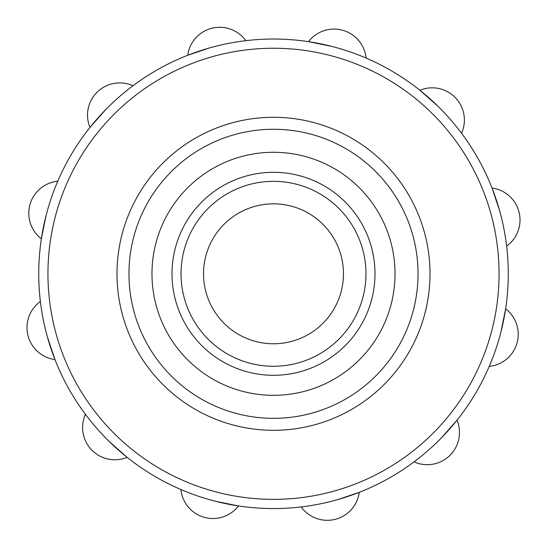 <?xml version="1.0" encoding="UTF-8"?>
<svg xmlns="http://www.w3.org/2000/svg" width="547" height="547" viewBox="0 0 547 547"><rect width="100%" height="100%" fill="white"/><g stroke="black" fill="none" stroke-linecap="round" stroke-linejoin="round"><path stroke-width="0.82" d="M235.374 122.008A156.51 156.51 0 0 1 425.292 235.675A156.51 156.51 0 0 1 311.626 425.593A156.51 156.51 0 0 1 121.707 311.927A156.51 156.51 0 0 1 235.374 122.008M221.542 44.861L216.311 46.112A234.759 234.759 0 0 1 501.189 216.612A234.759 234.759 0 0 1 330.689 501.49A234.759 234.759 0 0 1 45.811 330.99A234.759 234.759 0 0 1 216.311 46.112A234.759 234.759 0 0 1 501.189 216.612A234.759 234.759 0 0 1 330.689 501.49L325.458 502.741M209.255 47.999L187.737 55.268A32.225 32.225 0 0 1 245.829 40.676A32.225 32.225 0 0 0 187.737 55.268M105.674 109.646L89.961 127.424A32.225 32.225 0 0 1 132.969 85.742A32.225 32.225 0 0 0 89.961 127.424M46.078 215.552L41.36 238.807A32.225 32.225 0 0 1 57.77 181.201A32.225 32.225 0 0 0 41.36 238.807M47.425 337.068L54.967 359.564A32.225 32.225 0 0 1 40.375 301.472A32.225 32.225 0 0 0 54.967 359.564M109.345 441.627L127.123 457.34A32.225 32.225 0 0 1 85.441 414.332A32.225 32.225 0 0 0 127.123 457.34M215.251 501.223L238.506 505.941A32.225 32.225 0 0 1 180.9 489.531A32.225 32.225 0 0 0 238.506 505.941M337.745 499.602L359.263 492.334A32.225 32.225 0 0 1 301.171 506.925A32.225 32.225 0 0 0 359.263 492.334M441.326 437.956L457.039 420.178A32.225 32.225 0 0 1 414.031 461.859A32.225 32.225 0 0 0 457.039 420.178M500.922 332.05L505.64 308.795A32.225 32.225 0 0 1 489.23 366.401A32.225 32.225 0 0 0 505.64 308.795M499.575 210.533L492.033 188.038A32.225 32.225 0 0 1 506.625 246.129A32.225 32.225 0 0 0 492.033 188.038M437.655 105.974L419.877 90.262A32.225 32.225 0 0 1 461.559 133.27L461.196 132.798M331.749 46.379L308.494 41.661A32.225 32.225 0 0 1 366.1 58.071A32.225 32.225 0 0 0 308.494 41.661M203.532 273.801A69.968 69.968 0 0 1 273.5 203.833A69.968 69.968 0 0 1 343.468 273.801A69.968 69.968 0 0 1 273.5 343.769A69.968 69.968 0 0 1 203.532 273.801M395.023 273.801A121.523 121.523 0 0 1 273.5 395.324A121.523 121.523 0 0 1 151.977 273.801A121.523 121.523 0 0 1 273.5 152.278A121.523 121.523 0 0 1 395.023 273.801M418.038 273.801A144.538 144.538 0 0 1 273.5 418.339A144.538 144.538 0 0 1 128.962 273.801A144.538 144.538 0 0 1 273.5 129.263A144.538 144.538 0 0 1 418.038 273.801M328.446 492.56A225.555 225.555 0 0 1 54.741 328.747A225.555 225.555 0 0 1 218.554 55.042A225.555 225.555 0 0 1 492.259 218.855A225.555 225.555 0 0 1 328.446 492.56M419.877 90.262A32.225 32.225 0 0 1 461.559 133.27M365.964 273.801A92.464 92.464 0 0 1 273.5 366.264A92.464 92.464 0 0 1 181.036 273.801A92.464 92.464 0 0 1 273.5 181.337A92.464 92.464 0 0 1 365.964 273.801M374.996 273.801A101.496 101.496 0 0 1 273.5 375.297A101.496 101.496 0 0 1 172.004 273.801A101.496 101.496 0 0 1 273.5 172.305A101.496 101.496 0 0 1 374.996 273.801"/></g></svg>
